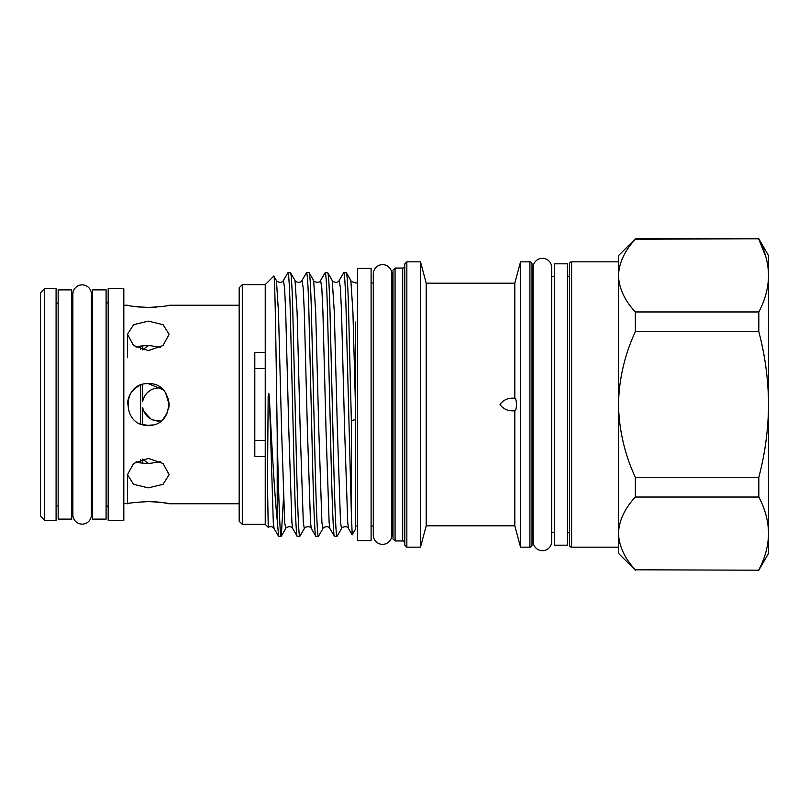 <?xml version="1.0" encoding="UTF-8"?>
<svg xmlns="http://www.w3.org/2000/svg" width="809" height="809" viewBox="0 0 809 809"><rect width="100%" height="100%" fill="white"/><g stroke="black" fill="none" stroke-linecap="round" stroke-linejoin="round"><path stroke-width="1.21" d="M82.134 284.869A9.273 9.273 0 0 0 72.861 294.142L72.861 514.858A9.273 9.273 0 0 0 82.134 524.131A9.273 9.273 0 0 0 91.407 514.858L91.407 294.142A9.273 9.273 0 0 0 82.134 284.869M106.1 519.125L106.1 289.875L92.55 289.875L92.55 519.125L106.1 519.125M71.708 519.125L71.708 289.875L58.167 289.875L58.167 519.125L71.708 519.125M144.255 396.794L145.782 394.387M147.845 392.143L150.555 390.15M142.829 400.586L142.677 401.284C144.922 392.921 150.373 388.431 159.039 387.824L160.961 387.936L163.448 390.171M149.685 390.696L146.419 393.609M142.445 349.892L148.795 345.352M159.039 387.824L160.961 387.936M160.951 421.064L152.871 419.992M159.039 421.176C150.373 420.569 144.912 416.079 142.677 407.716L142.677 424.563M148.795 463.648L142.445 459.108M143.931 411.559L150.99 419.102M127.468 404.5C127.923 395.328 132.292 388.876 140.594 385.135L140.594 423.865M239.171 305.246L169.142 305.246C167.928 305.974 160.981 306.712 148.31 307.45L156.4 307.117M140.594 349.357L140.594 346.07L136.134 347.304L140.594 346.07L148.31 345.352L160.475 347.304M148.31 321.143L163.034 324.672L169.142 334.309L163.044 345.504L148.31 350.621L133.566 345.504L127.468 334.309L133.576 324.672L148.31 321.143M152.395 424.937L148.31 425.342C121.421 426.636 121.411 382.374 148.31 383.658L163.054 389.776M168.343 398.776L169.061 406.34M167.635 412.287L163.074 419.214M148.31 383.658C175.159 382.364 175.229 426.606 148.31 425.342L143.183 424.705M160.475 461.696L148.31 463.648L140.594 462.93L136.134 461.696M148.31 458.379L163.034 463.486L169.142 474.691L163.044 484.328L148.31 487.857L133.566 484.328L127.468 474.691L133.576 463.486L148.31 458.379M156.188 501.863L148.31 501.55C160.961 502.288 167.908 503.026 169.142 503.754L163.175 502.682M162.933 502.642L156.39 501.883M56.084 507.819A2.083 2.083 0 0 1 58.167 505.736M56.084 301.181A2.083 2.083 0 0 0 58.167 303.264M108.184 301.181A2.083 2.083 0 0 1 106.1 303.264M108.184 507.819A2.083 2.083 0 0 0 106.1 505.736M40.45 516.162L40.45 292.838L44.616 288.671L44.616 520.329L40.45 516.162M44.616 520.329L56.084 520.329L56.084 288.671L44.616 288.671M92.55 303.264L91.407 303.264L91.407 294.142M72.861 303.264L71.708 303.264M92.55 505.736L91.407 505.736L91.407 514.858M72.861 505.736L71.708 505.736M123.817 520.329L123.817 288.671L108.184 288.671L108.184 520.329L123.817 520.329M168.282 398.564L169.142 404.004M168.646 409.041L169.142 404.5L165.633 392.911M144.194 307.369L148.31 307.45C135.639 306.712 128.692 305.974 127.468 305.246L123.817 305.246M133.566 502.662L123.817 503.754M127.468 474.691L127.468 503.754C128.692 503.026 135.639 502.288 148.31 501.55L134.425 502.531M239.171 503.754L169.142 503.754M567.433 532.261A2.083 2.083 0 0 1 569.516 534.344M567.433 276.739A2.083 2.083 0 0 0 569.516 274.656M635.318 238.807L635.318 239.201C624.568 250.861 618.956 262.986 618.491 275.586L618.491 255.644L635.318 238.807L758.832 238.807L768.55 255.644L768.55 275.586C768.358 287.903 765.122 300.028 758.832 311.961L635.318 311.961C624.629 300.452 619.016 288.328 618.491 275.586L618.491 261.843L571.599 261.843A2.083 2.083 0 0 0 569.516 263.926L569.516 545.074A2.083 2.083 0 0 0 571.599 547.157L618.491 547.157L618.491 533.414C618.956 520.824 624.568 508.699 635.318 497.039L758.832 497.039C765.132 509.003 768.368 521.138 768.55 533.414L768.55 553.356L758.832 570.193L635.318 569.799L758.832 570.193M567.433 545.185L567.433 263.815L554.408 263.815L554.408 545.185L567.433 545.185M355.475 526.062L357.558 526.062M283.504 497.727L281.289 536.215L285.729 528.53C284.535 528.075 290.977 524.677 292.686 528.53L291.907 522.563L288.813 430.307L285.708 312.244L284.596 287.923L283.383 280.47L287.943 272.673C288.742 273.452 289.47 284.738 290.138 306.53L293.242 431.905C294.516 490.648 296.043 538.541 297.247 536.327L299.896 536.215L304.336 528.53C303.142 528.075 309.584 524.677 311.303 528.53L310.514 522.563L307.42 430.307L304.315 312.244L303.203 287.923L301.99 280.47L306.55 272.673C307.349 273.452 308.087 284.738 308.755 306.53L311.849 431.905C313.123 490.648 314.65 538.541 315.864 536.327L318.503 536.215L322.943 528.53C321.749 528.075 328.191 524.677 329.91 528.53L329.132 522.563L326.027 430.307L322.922 312.244L321.81 287.923L320.607 280.47L325.167 272.673C325.956 273.452 326.694 284.738 327.362 306.53L330.456 431.905C331.73 490.648 333.268 538.541 334.471 536.327L337.11 536.215L341.55 528.53C340.356 528.075 346.808 524.677 348.517 528.53L347.739 522.563L344.634 430.307L341.529 312.244L340.417 287.923L339.214 280.47L343.774 272.673C344.573 273.452 345.301 284.738 345.969 306.53L351.349 513.27L351.349 420.538L355.475 419.669L355.475 406.138L352.926 312.244L350.853 280.47C350.044 280.622 354.018 283.19 355.475 282.28L355.475 282.938L357.558 282.938M355.475 419.669L355.475 529.187L352.148 534.83L348.517 528.53M277.214 520.116L278.64 536.327L281.158 536.327C279.975 538.379 278.488 492.347 277.214 434.514L277.214 520.116C274.645 495.563 271.976 448.317 269.528 401.213L269.033 394.61C268.517 390.969 268.123 396.45 268.143 397.836L267.486 483.651L268.224 527.316C270.894 526.113 272.845 526.517 274.079 528.53L273.3 522.563L269.528 401.213M274.079 528.53L278.64 536.327M292.686 528.53L297.247 536.327M299.775 536.327C298.572 538.541 297.034 490.648 295.76 431.905L292.666 306.53C291.998 284.738 291.26 273.452 290.471 272.673L295.032 280.47C293.839 280.925 300.281 284.323 301.99 280.47M287.943 272.673L290.471 272.673M311.303 528.53L315.864 536.327M318.382 536.327C317.179 538.541 315.641 490.648 314.377 431.905L311.273 306.53C310.605 284.738 309.867 273.452 309.078 272.673L313.639 280.47C312.446 280.925 318.888 284.323 320.607 280.47M306.55 272.673L309.078 272.673M329.91 528.53L334.471 536.327M336.989 536.327C335.786 538.541 334.248 490.648 332.984 431.905L329.88 306.53C329.212 284.738 328.484 273.452 327.685 272.673L332.246 280.47C331.053 280.925 337.505 284.323 339.214 280.47M325.167 272.673L327.685 272.673M343.774 272.673L346.292 272.673C347.091 273.452 347.819 284.738 348.487 306.53L351.349 420.538M242.296 284.657L242.296 524.343L239.171 521.208L239.171 287.792L242.296 284.657L265.231 284.657L265.231 524.343L268.204 527.316M265.231 284.657L273.816 276.071L276.425 280.47C275.232 280.925 281.674 284.323 283.383 280.47M273.816 276.071C274.999 272.188 276.091 356.081 277.214 434.514M242.296 524.343L265.231 524.343M265.231 456.6L254.805 456.6L254.805 352.4L265.231 352.4M371.098 540.645L371.098 268.355L357.558 268.355L357.558 540.645L371.098 540.645M533.141 541.423A9.273 9.273 0 0 0 542.414 550.707A9.273 9.273 0 0 0 551.698 541.433L551.698 267.567A9.273 9.273 0 0 0 542.414 258.293A9.273 9.273 0 0 0 533.141 267.567L533.141 541.433M391.839 273.927A9.273 9.273 0 0 0 382.566 264.654A9.273 9.273 0 0 0 373.293 273.927L373.293 535.073A9.273 9.273 0 0 0 382.566 544.346A9.273 9.273 0 0 0 391.839 535.073L391.839 273.927M514.848 410.75L514.807 410.75C508.345 411.336 503.41 409.253 500.013 404.5C503.4 399.747 508.335 397.664 514.807 398.25L514.848 398.25C515.808 398.534 516.354 400.617 516.455 404.5C516.354 408.383 515.808 410.466 514.807 410.75L514.807 525.799L520.531 547.157L529.915 547.157A2.083 2.083 0 0 0 531.998 545.074L531.998 263.926A2.083 2.083 0 0 0 529.915 261.843L520.531 261.843L520.531 547.157M395.065 540.958L395.065 268.042L392.982 270.125L392.982 538.875L395.065 540.958L402.68 540.958A2.083 2.083 0 0 1 404.763 543.041M395.065 268.042L402.68 268.042A2.083 2.083 0 0 0 404.763 265.959M391.839 526.285A2.083 2.083 0 0 1 392.982 528.146M391.839 282.715A2.083 2.083 0 0 0 392.982 280.854M533.141 276.516A2.083 2.083 0 0 1 531.998 274.656M533.141 532.484A2.083 2.083 0 0 0 531.998 534.344M406.846 547.157L404.763 545.074L404.763 263.926L406.846 261.843L406.846 547.157L420.498 547.157L420.498 261.843L406.846 261.843M420.498 261.843L426.222 283.201L426.222 525.799L420.498 547.157M426.222 525.799L514.807 525.799M426.222 283.201L514.807 283.201L514.807 398.25M514.807 283.201L520.531 261.843M371.098 526.062L373.293 526.062M371.098 282.938L373.293 282.938M551.698 532.261L554.408 532.261M551.698 276.739L554.408 276.739M163.489 418.769L162.053 420.164M140.594 385.135L142.809 384.396M265.231 440.379L254.805 440.379M254.805 368.621L265.231 368.621M350.853 280.47L346.292 272.673M352.208 534.83L351.349 513.27M355.475 406.138L355.475 322.022M765.992 257.302L758.832 239.201C765.132 251.174 768.368 263.299 768.55 275.586L768.55 533.414C768.358 545.741 765.122 557.866 758.832 569.799M758.832 238.807L635.318 239.201M758.832 311.961L758.832 331.741C765.132 355.738 768.378 379.997 768.55 404.5C768.348 429.205 765.102 453.465 758.832 477.259L758.832 497.039M635.318 311.961L635.318 331.741L758.832 331.741M758.832 477.259L635.318 477.259L635.318 497.039M635.318 477.259C624.609 454.152 619.006 429.892 618.491 404.5C618.996 379.148 624.609 354.898 635.318 331.741M635.318 569.799C624.629 558.291 619.016 546.156 618.491 533.414L618.491 553.356L635.318 570.193M618.491 275.586L618.491 533.414M127.468 305.246L129.056 305.559M136.701 306.763L140.311 307.127M140.594 459.643L140.594 462.93M142.677 345.726L142.677 349.175M142.677 384.437L142.677 401.284M571.599 261.843L571.599 547.157M529.915 547.157L529.915 261.843M402.68 540.958L402.68 268.042M341.55 528.53L340.518 522.563L337.414 430.307L334.309 312.244L332.246 280.47M322.943 528.53L321.911 522.563L318.807 430.307L315.702 312.244L313.639 280.47M304.336 528.53L303.304 522.563L300.2 430.307L297.095 312.244L295.032 280.47M285.729 528.53L284.687 522.563L281.593 430.307L278.488 312.244L276.425 280.47M142.677 459.825L142.677 463.274M127.468 334.309L127.468 357.709"/></g></svg>
